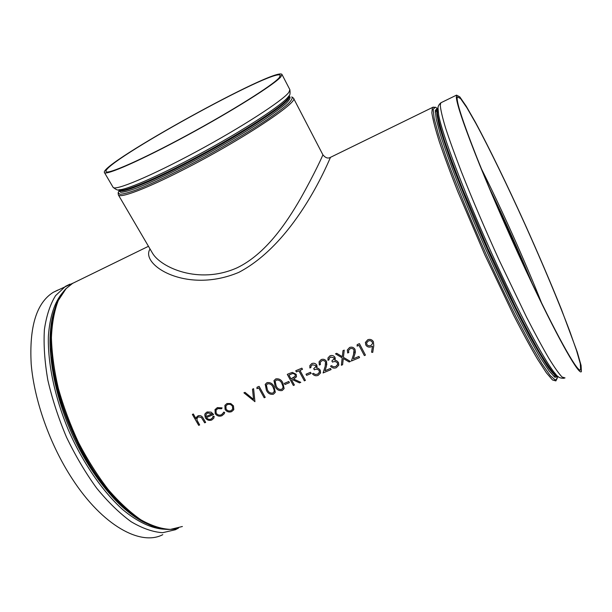<?xml version="1.0" encoding="UTF-8"?>
<svg xmlns="http://www.w3.org/2000/svg" width="612" height="612" viewBox="0 0 612 612"><rect width="100%" height="100%" fill="white"/><g stroke="black" fill="none" stroke-linecap="round" stroke-linejoin="round"><path stroke-width="0.92" d="M357.194 344.602L359.428 343.646L365.433 355.113L364.347 355.572L358.953 345.321L357.102 346.109L357.194 344.61L359.428 343.661L365.433 355.113M335.498 353.835L336.73 353.323L342.315 356.704L342.988 350.653L344.227 350.118L343.424 357.347L350.401 361.44L349.161 361.967L343.286 358.54L342.605 364.729L341.374 365.249L342.185 357.882L335.498 353.843L336.73 353.308L342.315 356.689M306.031 374.2L310.521 372.303L311.148 373.442L306.65 375.355L306.031 374.215L310.521 372.31L311.141 373.458M295.757 370.75L301.877 368.149L302.489 369.327L299.949 370.405L305.403 380.396L304.355 380.84L298.901 370.849L296.369 371.928L295.757 370.757L301.869 368.156L302.489 369.327M296.468 376.701L296.177 374.292L292.314 372.41L289.598 373.381L292.307 372.417L296.177 374.292M296.177 374.299L296.43 376.816L293.706 379.073L300.783 382.347L299.498 382.89L292.429 379.616L291.58 379.976L294.403 385.024L293.362 385.476L287.288 374.368L289.606 373.366M284.106 388.475L282.935 383.104C281.512 379.838 279.126 378.43 275.783 378.897L273.924 380.878M275.285 392.238L274.115 386.838C272.692 383.579 270.313 382.179 266.993 382.638L265.164 384.558M233.799 409.543L233.47 405.878L230.755 403.545L226.937 403.538L224.91 405.335L225.071 409.436C226.738 411.792 228.911 412.534 231.596 411.662L233.677 409.818L233.463 405.886L230.762 403.538L226.945 403.53L224.91 405.335M223.281 412.978L221.391 414.768C219.287 415.54 217.535 414.997 216.143 413.146L215.875 410.553M223.525 412.182L224.658 412.366L223.518 412.19L223.166 413.222L221.391 414.783C219.287 415.548 217.535 415.005 216.143 413.161L216.051 410.147L217.826 408.617L221.544 408.762L222.087 407.906L217.352 407.6L214.927 409.864M224.39 413.467L224.658 412.35M212.754 417.552L211.025 419.144C209.235 419.74 207.736 419.251 206.542 417.682M213.014 416.29L212.67 417.728L211.018 419.151C209.143 419.756 207.613 419.22 206.435 417.545L213.596 414.515L211.171 412.151L207.063 411.968L205.165 413.59L204.768 414.775L205.349 417.774C206.971 420.13 209.09 420.888 211.706 420.039L213.749 418.279L214.146 416.359L213.014 416.29L214.154 416.351L213.863 418.042M207.063 411.968L205.051 413.827M196.949 420.039L197.194 417.935L198.456 416.833L201.394 417.506L204.668 422.831L205.655 422.41L203.329 418.501C202.22 416.114 200.468 415.211 198.081 415.778L196.475 417.185L195.978 418.7L193.346 413.995L192.367 414.408L198.678 425.355L199.657 424.935L196.949 420.039L197.102 418.118M198.081 415.778L196.368 417.407M150.055 249.023C139.75 264.376 186.033 294.579 238.833 272.355C297.937 241.365 330.671 155.869 330.549 157.299L432.393 107.513L431.843 112.792C432.791 119.241 435.27 128.826 439.271 141.548C444.144 155.976 450.371 172.783 457.937 191.961L484.712 254.6L513.506 315.012C522.541 332.584 530.581 347.379 537.65 359.389L546.401 372.846L552.498 379.968L555.864 380.916L557.448 377.772L555.436 380.182L550.242 375.6L541.888 363.635L530.612 344.411L516.956 318.676C506.912 298.71 496.6 277.152 486.004 254.003C470.337 219.027 456.391 185.122 446.423 158.003L438.605 134.931L434.176 118.59L433.143 109.387L435.254 107.199L436.654 107.995M243.92 392.812L244.999 392.353L253.552 399.407L252.504 389.171L253.59 388.704L254.929 401.663L243.913 392.827L244.991 392.368L253.552 399.422M252.504 389.171L253.597 388.697L254.929 401.663M257.017 387.243L259.113 386.348L265.21 397.333L264.193 397.762L258.708 387.939L256.971 388.681L257.009 387.251L259.106 386.356L265.21 397.333M284.351 383.372L288.78 381.498L289.407 382.645L284.978 384.512L284.351 383.387L288.78 381.513L289.407 382.645M319.441 372.257L317.529 374.238L315.241 374.475L313.482 373.328L312.434 373.787L313.482 373.328M315.876 366.642L313.711 368.661L314.339 369.816C316.243 368.868 317.873 369.143 319.227 370.65L319.387 372.44L317.529 374.253L315.241 374.483L313.482 373.343M317.077 367.055L316.794 365.073C315.524 363.329 313.857 362.824 311.799 363.559L309.871 365.54L309.856 367.988L310.904 367.537L310.98 366.313M316.794 365.073L316.794 365.089C315.517 363.337 313.849 362.832 311.799 363.574L309.871 365.54M320.581 372.777L320.237 370.099L318.454 368.409L316.748 367.988M326.777 364.943L326.548 361.455C325.247 359.435 323.457 358.808 321.193 359.565L319.051 361.799L319.349 365.027L320.405 364.576L320.16 362.503M324.995 370.742L330.488 368.432L331.107 369.572L330.488 368.439L324.995 370.757L326.326 366.542L326.548 361.47C325.24 359.443 323.45 358.816 321.193 359.573L319.051 361.799M323.098 372.938L325.156 366.412L323.098 372.953L331.107 369.572M320.405 364.576L320.206 362.365L321.751 360.774C323.32 360.231 324.582 360.644 325.538 362.013L325.156 366.412M337.64 364.492L335.674 366.596L333.364 366.825L331.605 365.678L330.534 366.137C332.071 368.026 333.984 368.562 336.279 367.743L338.734 365.219L338.428 362.419L336.646 360.705L334.932 360.284M334.068 358.877L331.865 360.958L332.484 362.128C334.412 361.172 336.057 361.455 337.419 362.97L337.595 364.675L335.674 366.603L333.364 366.84L331.597 365.693M335.292 359.236L334.993 357.347C333.716 355.587 332.041 355.082 329.967 355.824L327.963 357.936L327.971 360.292L329.034 359.841L329.103 358.686M329.967 355.824L327.963 357.936M338.796 364.966L338.436 362.411L336.646 360.72L334.841 360.292L334.993 357.354C333.716 355.595 332.041 355.09 329.96 355.84M330.534 366.137L331.605 365.678M355.365 352.237L355.021 349.375C353.721 347.333 351.908 346.69 349.605 347.463L347.333 349.972L347.685 353.002L348.763 352.543L348.503 350.569M358.938 356.429L359.558 357.592L358.938 356.429L353.346 358.793L355.182 353.063L355.021 349.383C353.705 347.341 351.9 346.698 349.605 347.478L347.333 349.972M351.395 361.026L353.56 354.402L351.395 361.026L359.558 357.592M354.241 352.007L353.56 354.402M371.56 352.191L372.494 346.163L371.56 352.198L372.731 352.397L373.771 345.703L373.412 341.718C372.073 339.606 370.206 338.941 367.804 339.714L365.372 342.651M373.771 345.673L373.412 341.71C372.073 339.614 370.199 338.956 367.797 339.729L365.418 342.414L365.769 344.946C367.093 346.966 368.921 347.578 371.262 346.79L372.494 346.163M330.549 157.292C328.047 158.814 325.485 157.965 322.868 154.76C323.082 154.897 314.859 173.158 300.561 198.518C286.24 223.395 265.417 254.217 237.02 267.849C198.326 285.054 160.757 267.176 152.579 253.322L118.338 194.868C119.707 198.586 145.296 189.146 182.147 170.35C239.682 141.341 299.444 101.867 293.492 98.18L291.756 96.88C292.873 97.928 291.672 100.246 288.137 103.826C283.234 108.117 276.104 113.472 266.763 119.891C250.843 130.433 231.94 141.808 210.054 154.025C181.389 169.761 153.819 183.126 136.461 189.85C128.65 192.665 123.111 194.142 119.845 194.272L118.154 192.711L118.95 191.036M279.171 77.739L280.319 75.383C276.111 66.716 100.972 163.396 106.067 171.574C107.123 174.917 142.091 159.587 187.027 135.252C231.948 110.971 272.983 85.099 279.171 77.739M280.847 76.86L281.987 74.488C277.626 65.691 99.305 164.138 104.415 172.515C105.486 175.927 141.135 160.306 186.997 135.466C232.843 110.68 274.635 84.311 280.847 76.86M532.509 284.113C512.764 242.65 491.084 193.201 476.664 156.963C462.205 120.128 455.779 100.093 457.386 96.857L460.576 98.601L466.948 107.842L475.876 123.425C489.562 148.77 507.417 185.597 524.997 224.375C542.492 263.267 558.886 302.267 569.894 331.605L576.558 350.554L580.306 363.712L580.62 369.747C578.722 374.1 559.636 341.19 532.509 284.113M532.692 284.878C514.218 246.078 493.968 200.201 479.502 164.498C464.883 128.038 457.164 105.723 456.338 97.545L456.56 95.12L459.803 96.887L466.267 106.266L475.317 122.063C489.187 147.752 507.264 185.038 525.05 224.29C538.56 254.355 550.662 282.66 561.365 309.198L577.277 352.084L581.079 365.425L581.4 371.545C579.48 375.952 560.179 342.697 532.692 284.878M57.918 290.034L53.321 292.284C36.544 302.764 29.169 326.67 31.189 364.018C34.211 400.286 49.924 444.717 72.239 478.813C102.632 525.754 140.837 546.317 162.777 534.659M205.647 422.425L203.329 418.501C202.212 416.129 200.461 415.227 198.074 415.793M198.013 422.173L196.942 420.046M198.005 422.188L199.65 424.95M193.346 413.995L195.978 418.7M192.367 414.423L193.338 414.01M211.171 412.151L207.055 411.975M213.596 414.515L211.163 412.167M212.05 413.964L205.992 416.535L212.058 413.972L207.659 412.932L206.014 414.538L205.984 416.543L206.014 414.538M222.095 407.89L217.352 407.607L215.049 409.612L215.202 413.658C216.962 416.022 219.203 416.711 221.934 415.732L224.283 413.697L224.658 412.366M227.48 404.524C229.538 403.897 231.198 404.494 232.468 406.314L232.652 409.26L231.03 410.713C229.003 411.386 227.35 410.82 226.073 409.023L225.95 405.909L227.48 404.524M232.736 409.068L231.03 410.713M231.038 410.706C229.003 411.371 227.35 410.813 226.073 409.007L225.805 406.23M266.365 390.127C267.765 393.355 270.114 394.717 273.396 394.227L275.193 392.476L274.115 386.853C272.669 383.579 270.297 382.179 266.985 382.653L265.256 384.321L266.365 390.127M267.635 383.793C270.19 383.571 272.003 384.734 273.09 387.281L274.191 390.219L274.061 391.856L272.799 393.111C270.229 393.378 268.423 392.246 267.383 389.691L266.388 385.04L267.635 383.793M274.115 391.695L272.799 393.111C270.236 393.371 268.431 392.231 267.39 389.683L266.319 385.216M275.14 386.417C276.532 389.653 278.881 391.022 282.186 390.525L284.014 388.719L282.928 383.12C281.489 379.838 279.11 378.43 275.783 378.905L274.015 380.633L275.14 386.417M276.433 380.052C278.995 379.83 280.816 380.993 281.895 383.548L282.996 386.501L282.874 388.107L281.589 389.408C279.003 389.676 277.198 388.536 276.165 385.973L275.163 381.337L276.433 380.052M282.928 387.947L281.589 389.408M281.589 389.393C279.011 389.668 277.205 388.528 276.165 385.965L275.094 381.513M293.706 379.073L300.783 382.347M287.288 374.353L289.598 373.381M291.58 379.976L294.403 385.032M288.94 375.087L290.96 378.836L293.087 377.948L295.259 376.281L290.96 378.836L288.948 375.087L291.113 374.162C292.651 373.259 293.99 373.45 295.137 374.743L295.259 376.288M299.949 370.405L305.396 380.404M312.434 373.771L312.434 373.787C313.964 375.661 315.868 376.189 318.133 375.385L320.512 373.014L320.229 370.107L318.454 368.416L316.664 367.996L316.794 365.089M310.904 367.537L311.049 366.098L312.434 364.744L315.738 365.532L315.838 366.764L313.711 368.661M329.034 359.841L329.157 358.471L330.595 357.018L333.923 357.806L334.037 358.992L331.865 360.965M343.286 358.54L342.605 364.729M343.424 357.347L350.401 361.447M344.227 350.118L343.416 357.362M342.988 350.653L344.227 350.125M353.346 358.8L358.938 356.444M348.763 352.543L348.534 350.447L350.163 348.695C351.762 348.144 353.032 348.557 353.988 349.934L353.552 354.409M368.355 340.953C369.977 340.356 371.285 340.739 372.28 342.116L372.509 343.707L370.849 345.528C369.204 346.163 367.858 345.795 366.825 344.426L366.634 342.904L368.355 340.953M372.509 343.707L370.849 345.528C369.204 346.147 367.866 345.788 366.825 344.418L366.825 344.426M366.825 344.418L366.596 343.064M433.296 107.062L432.393 107.513L435.254 107.199L437.282 108.355L435.27 110.435L436.241 119.156L440.403 134.625C444.763 148.18 450.677 164.574 458.136 183.814C466.359 204.293 475.455 225.797 485.415 248.327C495.598 270.764 505.604 291.893 515.434 311.707C524.851 330.113 533.159 345.451 540.381 357.706L549.132 371.002L554.916 377.298L557.685 376.839M182.384 526.504L170.388 529.403C161.339 528.967 151.516 525.769 140.913 519.825C130.042 512.267 119.126 502.146 108.163 489.455C97.43 475.463 87.547 459.811 78.504 442.499C70.196 424.613 63.449 406.49 58.27 388.138C54.131 370.107 51.852 353.277 51.416 337.656C52.043 323.09 54.338 310.689 58.301 300.461L66.119 288.589L72.583 283.387L77.005 281.222M289.514 96.681L288.306 99.113C282.637 107.215 242.933 133.164 199.099 156.718C155.241 180.326 120.633 194.432 119.095 190.332L118.759 189.758C120.357 193.797 154.997 179.63 198.823 156.022C242.643 132.475 282.3 106.572 287.984 98.501L288.94 95.816L289.247 96.398M118.338 194.868L118.154 192.711L119.049 190.829L120.725 192.321C123.945 192.168 129.392 190.692 137.073 187.899C154.132 181.259 181.19 168.116 209.312 152.671C230.785 140.699 249.344 129.537 264.988 119.202C274.184 112.906 281.206 107.658 286.049 103.443C289.545 99.932 290.754 97.66 289.69 96.627M288.229 96.818C282.736 104.438 247.661 127.663 206.252 150.422C164.85 173.211 127.587 189.781 119.355 189.728C118.231 190.607 116.135 189.789 113.059 187.264L104.415 172.515M288.596 96.306C289.943 95.824 290.363 93.605 289.866 89.658L288.879 92.32C283.042 100.414 241.74 127.204 196.07 151.791C150.384 176.424 114.505 191.311 113.059 187.264M555.589 376.112L553.271 375.913M435.231 112.225L436.624 110.42M489.753 188.825C504.716 219.792 518.831 251.272 532.096 283.257M541.452 302.649C524.691 260.444 501.741 209.289 481.575 169.126M531.644 282.308L490.158 189.789M437.626 108.492L438.047 108.286M558.06 376.632C556.362 376.969 553.279 374.162 548.803 368.217C543.54 360.392 537.068 349.498 529.403 335.544C517.201 312.663 502.911 283.425 488.621 251.991C474.484 220.412 461.693 189.644 452.061 164.115C446.263 148.226 441.91 135.145 439.011 124.871C436.976 116.387 436.356 111.001 437.167 108.714L437.794 108.408L437.351 113.388C438.307 119.493 440.701 128.574 444.542 140.63C449.2 154.3 455.144 170.266 462.351 188.519L487.925 248.518L515.679 307.323C524.469 324.704 532.364 339.553 539.379 351.869C545.72 362.449 550.762 369.923 554.518 374.292L558.259 376.602M438.054 108.163L438.031 108.546M564.241 378.231C560.393 378.499 557.578 377.16 555.78 374.207C545.835 363.62 518.639 312.984 490.992 251.739C463.33 190.516 441.818 133.286 438.651 114.842L438.085 110.673M565.037 377.925L562.107 377.046C558.94 373.779 554.495 367.483 548.765 358.173C542.339 347.149 534.949 333.486 526.58 317.207L499.277 260.414C484.911 228.812 472.257 199.214 461.326 171.612C454.777 154.614 449.529 140.071 445.574 127.985C442.438 117.535 440.671 109.999 440.288 105.386L440.801 102.824L441.634 102.418M51.163 348.672L52.739 364.041C58.729 408.403 83.163 462.504 111.728 494.649C129.591 514.6 146.268 525.938 161.736 528.653M109.869 492.492C82.161 460.691 58.683 408.219 52.846 365.081L51.867 357.048M52.219 320.589C38.992 375.278 87.485 489.072 136.683 517.53M146.865 523.62C120.893 512.351 89.566 475.119 69.998 429.326C50.414 383.54 45.204 335.544 54.789 309.075M62.715 292.528C54.583 302.022 49.801 316.557 48.386 336.126C47.606 362.985 54.667 397.066 68.406 430.029C82.758 462.741 102.602 491.528 122.721 509.597C137.754 522.143 152.097 528.684 164.452 529.227M69.975 284.136L65.545 286.301L55.593 295.611C50.153 304.393 46.42 315.731 44.393 329.616C43.498 344.801 44.638 361.615 47.828 380.06C52.204 399.039 58.423 418.08 66.486 437.167C75.452 455.772 85.489 472.747 96.612 488.093C108.064 502.069 119.585 513.284 131.159 521.738C142.474 528.424 152.977 532.073 162.662 532.692L175.468 529.709L178.566 528.026M51.867 357.041L52.739 364.041C48.264 328.024 52.647 302.932 65.889 288.749L72.583 283.387L148.464 246.299M322.868 154.76L293.492 98.18M119.057 190.852L119.095 190.332M289.866 89.658L281.987 74.488M580.62 369.747L580 369.985M456.56 95.12L440.801 102.824C438.689 104.782 437.771 106.672 438.039 108.515L438.651 114.842L438.077 110.512M178.237 528.125C159.281 533.519 137.111 522.365 111.728 494.649M73.134 283.065L53.321 292.284"/></g></svg>
